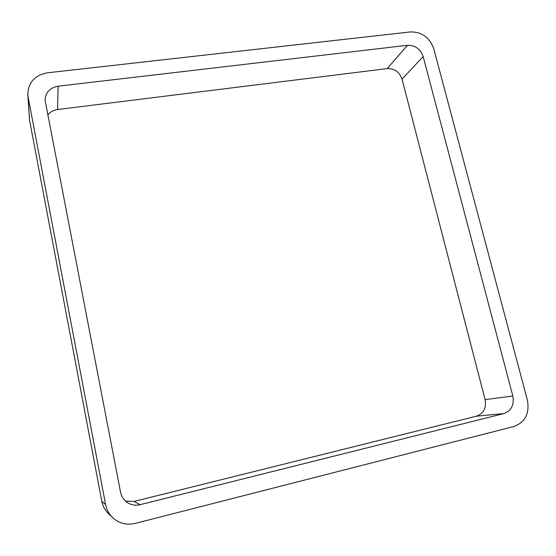 <?xml version="1.0" encoding="UTF-8"?>
<svg xmlns="http://www.w3.org/2000/svg" width="556" height="556" viewBox="0 0 556 556"><rect width="100%" height="100%" fill="white"/><g stroke="black" fill="none" stroke-linecap="round" stroke-linejoin="round"><path stroke-width="0.83" d="M28.127 97.105L27.807 94.548C28.196 82.455 34.778 75.206 47.538 72.801L410.321 31.935C421.802 31.81 429.607 37.405 433.743 48.713L527.373 400.056C529.729 413.351 525.295 422.15 514.078 426.452L135.205 523.411C126.532 525.364 118.97 523.404 112.52 517.532L108.246 513.383C104.882 510.06 102.735 506.036 101.804 501.297L29.503 119.964L28.127 97.105L105.598 504.563C106.606 509.65 108.913 513.973 112.52 517.532M27.807 94.548L29.503 119.964M58.109 86.194L407.458 45.3C415.158 45.182 420.392 48.921 423.158 56.517L512.84 396.011C514.383 404.893 511.395 410.752 503.875 413.574L140.133 504.688C135.838 505.696 131.814 505.133 128.061 502.985C124.044 500.497 121.535 496.89 120.534 492.157L45.043 100.059C45.592 92.352 49.95 87.73 58.109 86.194L57.581 109.518L387.191 68.596L407.458 45.3M125.524 501.116L134.031 501.442L476.506 416.166C483.65 413.504 486.514 407.993 485.11 399.639L402.037 79.147C399.451 71.953 394.503 68.437 387.191 68.596M57.581 109.518C53.411 110.102 50.13 111.971 47.74 115.134M101.804 501.297L105.598 504.563M402.037 79.147L423.158 56.517M485.11 399.639L512.84 396.011M476.506 416.166L503.875 413.574M134.031 501.442L140.133 504.688"/></g></svg>
